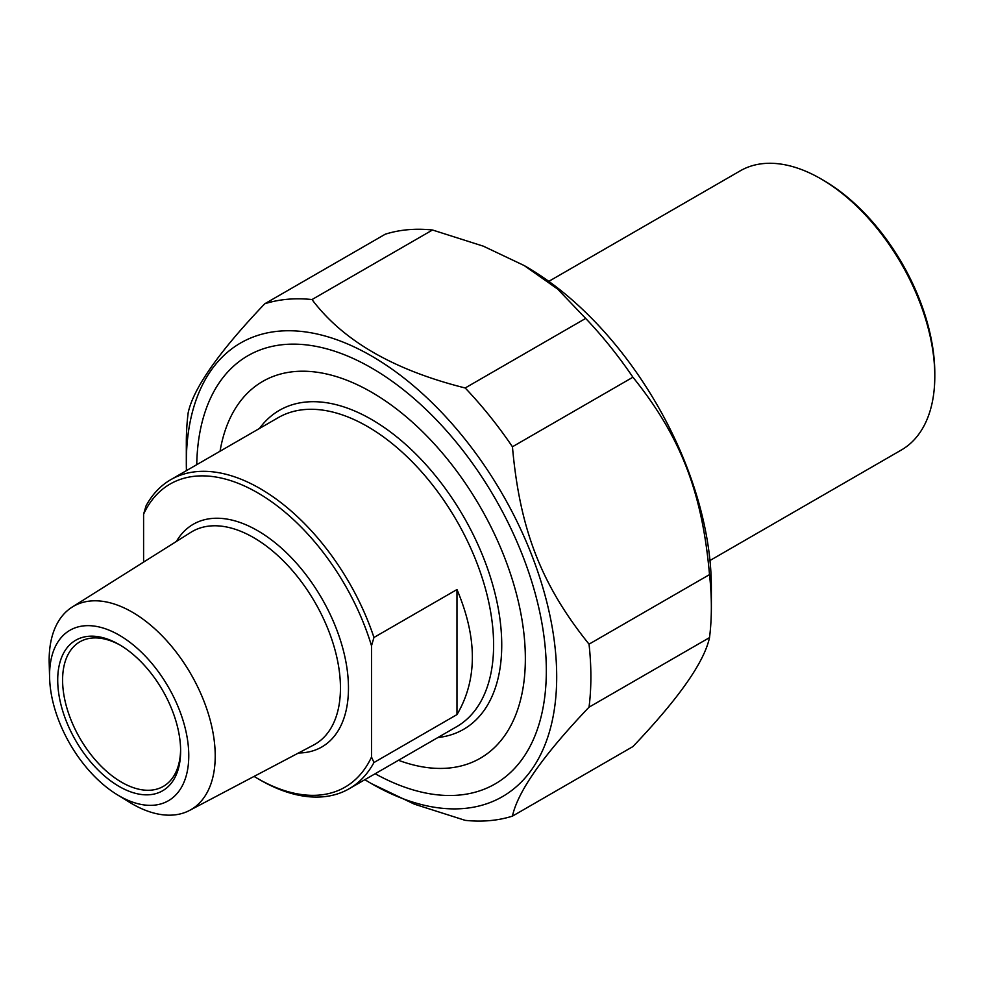 <?xml version="1.0" encoding="UTF-8"?>
<svg xmlns="http://www.w3.org/2000/svg" width="984" height="984" viewBox="0 0 984 984"><rect width="100%" height="100%" fill="white"/><g stroke="black" fill="none" stroke-linecap="round" stroke-linejoin="round"><path stroke-width="1.48" d="M385.236 234.217A286.061 165.164 60 0 1 432.493 229.998L312.014 299.554A286.061 165.164 -120 0 0 264.757 303.773L385.236 234.217M264.757 303.773C219.038 351.743 193.516 388.065 188.178 412.726A286.061 165.164 -120 0 0 186.32 443.169L186.32 462.898A261.892 151.204 -120 0 0 186.443 470.635M364.879 779.685A261.892 151.204 -120 0 0 371.509 783.658L414.375 804.174L465.186 820.349A286.061 165.164 -120 0 0 512.443 816.13L632.921 746.573C678.64 698.603 704.175 662.281 709.513 637.62L589.035 707.176A286.061 165.164 -120 0 0 589.035 644.163L709.513 574.607A286.061 165.164 60 0 1 711.358 607.177A286.061 165.164 60 0 1 709.513 637.62M585.664 318.422A286.061 165.164 60 0 1 632.921 377.216L512.443 446.773A286.061 165.164 -120 0 0 465.186 387.979L585.664 318.422L557.657 289.087L524.14 265.52L483.316 246.16L432.493 229.998M312.014 299.554C342.887 340.685 393.944 370.156 465.186 387.979M371.509 783.658A261.892 151.204 -120 0 0 556.698 676.734A261.892 151.204 -120 0 0 371.509 355.987A261.892 151.204 -120 0 0 186.32 462.898M589.035 707.176C543.316 755.146 517.781 791.468 512.443 816.13M512.443 446.773C519.786 529.38 541.311 584.865 589.035 644.163M709.513 574.607C702.17 492 680.645 436.515 632.921 377.216M524.14 265.52L526.169 266.689A261.892 151.204 60 0 1 711.358 587.448L711.358 607.177M375.162 773.744A247.23 142.742 -120 0 0 546.329 670.744A247.23 142.742 -120 0 0 371.509 367.954A247.23 142.742 -120 0 0 196.738 464.694M456.982 714.593L456.982 589.539C477.486 638.05 477.486 679.735 456.982 714.593L373.957 762.526L371.509 757.053L371.509 645.775L373.957 637.472A178.436 103.013 -120 0 0 259.997 488.519A178.436 103.013 -120 0 0 170.773 479.675A178.436 103.013 -120 0 0 146.026 505.887L143.59 514.177L143.59 562.11M373.957 637.472L456.982 589.539M371.509 757.053A174.98 101.02 60 0 1 257.55 778.479L259.985 779.894A178.436 103.013 -120 0 0 349.209 788.725A178.436 103.013 -120 0 0 373.957 762.526M143.59 514.177A174.98 101.02 60 0 1 257.55 492.738A174.98 101.02 60 0 1 371.509 645.775M180.613 749.562A83.455 48.191 60 0 1 163.344 786.376A83.455 48.191 60 0 1 121.61 782.243A83.455 48.191 60 0 1 67.084 708.701A83.455 48.191 60 0 1 79.876 641.814A83.455 48.191 60 0 1 120.405 645.27M119.175 786.474A86.912 50.184 -120 0 0 180.625 750.989A86.912 50.184 -120 0 0 119.175 644.545A86.912 50.184 -120 0 0 57.712 680.03A86.912 50.184 -120 0 0 119.175 786.474M119.175 795.871A98.425 56.826 60 0 1 116.911 794.519A98.425 56.826 60 0 1 49.606 677.951A98.425 56.826 60 0 1 117.662 634.286A98.425 56.826 60 0 1 188.768 754.814A98.425 56.826 60 0 1 119.175 795.871M257.55 778.479A174.98 101.02 60 0 1 254.069 776.413M116.911 794.519L129.494 802.255A117.428 67.798 -120 0 0 132.188 803.866A117.428 67.798 -120 0 0 189.58 810.41A117.428 67.798 -120 0 0 209.248 716.783A117.428 67.798 -120 0 0 132.188 612.109A117.428 67.798 -120 0 0 72.189 607.079A117.428 67.798 -120 0 0 49.2 663.191L49.606 677.951M220.047 451.226A217.575 125.62 60 0 1 380.537 397.696A217.575 125.62 60 0 1 525.087 648.062A217.575 125.62 60 0 1 398.471 760.288M548.801 281.363L740.263 170.822A161.167 93.05 60 0 1 820.841 178.805L820.841 178.805A161.167 93.05 60 0 1 934.8 376.196A161.167 93.05 60 0 1 901.418 449.971L709.968 560.511M820.841 178.805L823.276 180.22A157.711 91.057 -120 0 0 823.276 180.22L820.841 178.805M934.8 376.196L934.8 373.379A157.711 91.057 -120 0 0 823.288 180.22M170.773 479.675L278.226 417.647A178.436 103.013 60 0 1 367.438 426.478A178.436 103.013 60 0 1 484.005 583.721A178.436 103.013 60 0 1 456.65 726.696L349.209 788.725M298.521 752.981A128.572 74.231 -120 0 0 321.842 598.493A128.572 74.231 -120 0 0 176.394 541.446M72.189 607.079L190.847 532.344A122.815 70.909 60 0 1 253.601 537.608A122.815 70.909 60 0 1 334.203 647.078A122.815 70.909 60 0 1 313.638 745.011L189.58 810.41M437.88 737.533A184.192 106.346 -120 0 0 463.599 516.649A184.192 106.346 -120 0 0 259.456 428.483"/></g></svg>
